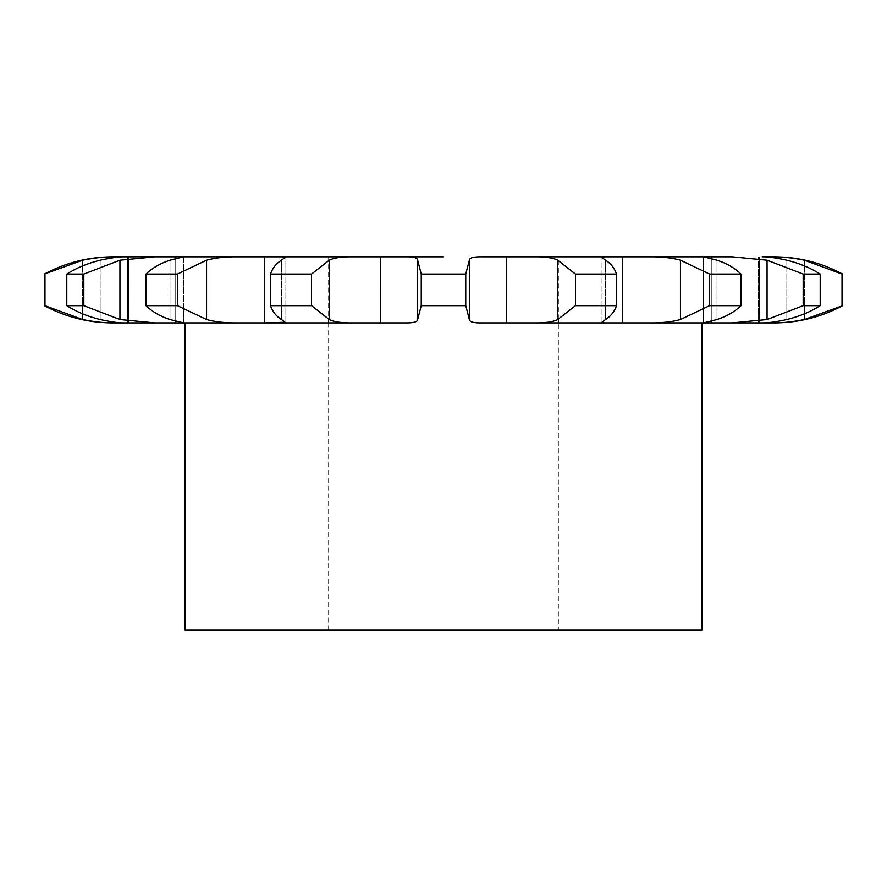 <?xml version="1.0" encoding="UTF-8"?>
<svg xmlns="http://www.w3.org/2000/svg" width="887" height="887" viewBox="0 0 887 887"><rect width="100%" height="100%" fill="white"/><g stroke="black" fill="none" stroke-linecap="round" stroke-linejoin="round"><path stroke-width="0.67" stroke-dasharray="4.43 3.33" d="M842.65 274.072L804.42 260.213C792.135 257.762 781.369 256.642 772.133 256.842L380.678 256.842L380.667 322.89L380.678 256.842L353.858 256.842C342.249 256.642 334.055 257.762 329.254 260.213L311.548 274.072L311.548 305.66L329.254 319.531C334.055 321.981 342.249 323.101 353.858 322.89L238.769 322.89C226.052 323.101 215.319 321.981 206.56 319.531L177.433 305.66L145.967 305.66C152.387 311.803 160.403 316.426 170.016 319.531L183.476 322.89L183.476 256.842L238.769 256.842C226.052 256.642 215.319 257.762 206.56 260.213L177.433 274.072L177.433 305.66M842.029 274.072L842.029 305.66L804.42 319.531C792.135 321.981 781.369 323.101 772.133 322.89L759.361 322.89L759.361 256.842L759.361 322.89L758.474 322.89L762.088 322.89L703.524 322.89L703.524 256.842L716.984 260.213C726.597 263.317 734.613 267.941 741.033 274.072L741.033 305.66C734.613 311.803 726.597 316.426 716.984 319.531L703.524 322.89L703.524 256.842L648.231 256.842C660.948 256.642 671.681 257.762 680.44 260.213L709.567 274.072L741.033 274.072M820.209 274.072L803.178 274.072L767.055 260.213L732.152 256.842L762.088 256.842C767.266 256.642 775.526 257.762 786.836 260.213C799.453 263.317 810.574 267.941 820.209 274.072L820.209 305.66C810.574 311.803 799.453 316.426 786.836 319.531C775.526 321.981 767.266 323.101 762.088 322.89L759.35 322.89L759.35 256.842L759.361 322.89L758.474 322.89L758.474 256.842L758.474 322.89M711.274 256.842L711.274 322.89L711.263 256.842M709.567 274.072L709.567 305.66L680.44 319.531C671.681 321.981 660.948 323.101 648.231 322.89L622.419 322.89L622.419 256.842L622.419 322.89L264.581 322.89L264.581 256.842L183.476 256.842L170.016 260.213C160.403 263.317 152.387 267.941 145.967 274.072L177.433 274.072M558.366 319.165L558.366 256.842L328.633 256.842L605.389 256.842L601.996 257.496L605.499 260.213C610.644 263.317 614.336 267.941 616.565 274.072L616.565 305.66C614.336 311.803 610.644 316.426 605.499 319.531L601.996 322.247L605.389 322.89L533.142 322.89C544.751 323.101 552.945 321.981 557.746 319.531L575.452 305.66L616.565 305.66M506.333 256.842L506.333 322.89L506.322 256.842M353.858 322.89L281.611 322.89L285.004 322.247L285.004 257.496L281.501 260.213C276.356 263.317 272.664 267.941 270.435 274.072L270.435 305.66C272.664 311.803 276.356 316.426 281.501 319.531L285.004 322.247L285.004 257.496L281.611 256.842L353.858 256.842L264.581 256.842L264.581 322.89M183.387 256.842L154.848 256.842L119.945 260.213L83.821 274.072L83.821 305.66L119.945 319.531L154.848 322.89L124.912 322.89L128.526 322.89L124.912 322.89L128.526 322.89L127.639 322.89L127.65 256.842L114.866 256.842C105.631 256.642 94.865 257.762 82.58 260.213L44.971 274.072L44.971 305.66L82.58 319.531C94.865 321.981 105.631 323.101 114.866 322.89L112.549 322.89M114.866 322.89L127.639 322.89L127.639 256.842L127.65 322.89L127.639 256.842L128.526 256.842L124.912 256.842L154.848 256.842M183.387 322.89L175.726 322.89L175.737 256.842L175.737 322.89L124.912 322.89C119.734 323.101 111.474 321.981 100.164 319.531C87.547 316.426 76.426 311.803 66.791 305.66L83.821 305.66M380.678 256.842L380.678 322.89L380.678 256.842M469.345 260.213C469.445 257.762 473.858 256.642 482.606 256.842L404.394 256.842C413.142 256.642 417.555 257.762 417.655 260.213L417.655 319.531C417.555 321.981 413.142 323.101 404.394 322.89L482.606 322.89C473.858 323.101 469.445 321.981 469.345 319.531L469.345 260.213L465.753 274.072L465.753 305.66L469.345 319.531M648.231 322.89L703.524 322.89L648.231 322.89M732.152 322.89L767.055 319.531L803.178 305.66L820.209 305.66M622.419 322.89L622.419 256.842L622.419 322.89M175.726 258.549L175.726 321.194L175.726 258.549M711.274 258.549L711.274 321.194L711.274 258.549M44.35 274.072L44.971 274.072M128.526 256.842L128.526 322.89L128.526 256.842L124.912 256.842C119.734 256.642 111.474 257.762 100.164 260.213C87.547 263.317 76.426 267.941 66.791 274.072L83.821 274.072M759.361 256.842L759.361 322.89L759.361 256.842M772.133 322.89L774.451 322.89M175.737 322.89L175.737 256.842L175.726 322.89M270.435 274.072L311.548 274.072M533.142 256.842C544.751 256.642 552.945 257.762 557.746 260.213L575.452 274.072L616.565 274.072M417.655 260.213L421.247 274.072L465.753 274.072M558.366 630.158L328.633 630.158L558.366 630.158L558.366 322.89M44.35 305.66L44.971 305.66M842.029 305.66L842.65 305.66M709.567 305.66L741.033 305.66M270.435 305.66L311.548 305.66M421.247 274.072L421.247 305.66L417.655 319.531M421.247 305.66L465.753 305.66M185.061 630.158L701.939 630.158M66.791 274.072L66.791 305.66M145.967 274.072L145.967 305.66M803.178 274.072L803.178 305.66M575.452 274.072L575.452 305.66M329.254 260.213L329.254 319.531M281.501 260.213L281.501 319.531L281.501 260.213M605.499 260.213L605.499 319.531L605.499 260.213M170.016 260.213L170.016 319.531L170.016 260.213M716.984 260.213L716.984 319.531L716.984 260.213M100.164 260.213L100.164 319.531L100.164 260.213M82.58 265.912L82.58 313.832M786.836 260.213L786.836 319.531L786.836 260.213M82.58 260.213L82.58 319.531M804.42 265.912L804.42 313.832M804.42 260.213L804.42 319.531M119.945 260.213L119.945 319.531M767.055 260.213L767.055 319.531M206.56 260.213L206.56 319.531M680.44 260.213L680.44 319.531M557.746 260.213L557.746 319.531M601.996 322.247L601.996 257.496L601.996 322.247M114.866 256.842L112.549 256.842M772.133 256.842L774.451 256.842M183.476 322.89L183.476 256.842M328.633 256.842L328.633 319.165M328.633 322.89L328.633 630.158"/><path stroke-width="1.33" d="M128.526 256.842L404.394 256.842C413.142 256.642 417.555 257.762 417.655 260.213L417.655 319.531C417.555 321.981 413.142 323.101 404.394 322.89L264.581 322.89L285.004 322.247L281.501 319.531C276.356 316.426 272.664 311.803 270.435 305.66L311.548 305.66L329.254 319.531C334.055 321.981 342.249 323.101 353.858 322.89M443.5 256.842L404.394 256.842L443.5 256.842M417.655 260.213L421.247 274.072L465.753 274.072L469.345 260.213C469.445 257.762 473.858 256.642 482.606 256.842L533.142 256.842C544.751 256.642 552.945 257.762 557.746 260.213L575.452 274.072L575.452 305.66L557.746 319.531C552.945 321.981 544.751 323.101 533.142 322.89L758.474 322.89M575.452 274.072L616.565 274.072C614.336 267.941 610.644 263.317 605.499 260.213L601.996 257.496L605.389 256.842L533.142 256.842L648.231 256.842C660.948 256.642 671.681 257.762 680.44 260.213L709.567 274.072L709.567 305.66L680.44 319.531C671.681 321.981 660.948 323.101 648.231 322.89L703.524 322.89L716.984 319.531C726.597 316.426 734.613 311.803 741.033 305.66L709.567 305.66M709.567 274.072L741.033 274.072C734.613 267.941 726.597 263.317 716.984 260.213L703.524 256.842L648.231 256.842L732.152 256.842L767.055 260.213L803.178 274.072L803.178 305.66L767.055 319.531L732.152 322.89L772.133 322.89C775.216 322.89 775.216 322.89 772.133 322.89L774.451 322.89C798.61 322.801 821.34 317.058 842.65 305.66L804.42 319.531C792.135 321.981 781.369 323.101 772.133 322.89M803.178 274.072L820.209 274.072C810.574 267.941 799.453 263.317 786.836 260.213C775.526 257.762 767.266 256.642 762.088 256.842L772.133 256.842C775.216 256.842 775.216 256.842 772.133 256.842L772.133 256.842C781.369 256.642 792.135 257.762 804.42 260.213L842.029 274.072L842.029 305.66M183.476 256.842L170.016 260.213C160.403 263.317 152.387 267.941 145.967 274.072L177.433 274.072L206.56 260.213C215.319 257.762 226.052 256.642 238.769 256.842L183.387 256.842M44.971 274.072L44.971 305.66L44.35 305.66L44.35 274.072L82.58 260.213C94.865 257.762 105.631 256.642 114.866 256.842L114.866 256.842C111.784 256.842 111.784 256.842 114.866 256.842L124.912 256.842C119.734 256.642 111.474 257.762 100.164 260.213C87.547 263.317 76.426 267.941 66.791 274.072L66.791 305.66C76.426 311.803 87.547 316.426 100.164 319.531C111.474 321.981 119.734 323.101 124.912 322.89L183.387 322.89M154.848 256.842L124.912 256.842L154.848 256.842L119.945 260.213L83.821 274.072L66.791 274.072M175.726 256.842L175.726 258.549L175.726 256.842M264.581 322.89L264.581 256.842L264.581 322.89L183.476 322.89L238.769 322.89C226.052 323.101 215.319 321.981 206.56 319.531L177.433 305.66L145.967 305.66C152.387 311.803 160.403 316.426 170.016 319.531L183.476 322.89M380.667 256.842L380.678 322.89L380.667 256.842M558.366 256.842L533.142 256.842M175.726 322.89L175.726 321.194L175.726 322.89M83.821 274.072L83.821 305.66L119.945 319.531L154.848 322.89L114.866 322.89C111.784 322.89 111.784 322.89 114.866 322.89L112.549 322.89C88.39 322.801 65.66 317.058 44.35 305.66M820.209 274.072L820.209 305.66C810.574 311.803 799.453 316.426 786.836 319.531C775.526 321.981 767.266 323.101 762.088 322.89L732.152 322.89M711.274 322.89L711.274 321.194L711.274 322.89M622.419 322.89L622.419 256.842L622.419 322.89M616.565 274.072L616.565 305.66C614.336 311.803 610.644 316.426 605.499 319.531L601.996 322.247L605.389 322.89L482.606 322.89C473.858 323.101 469.445 321.981 469.345 319.531L469.345 260.213M270.435 274.072C272.664 267.941 276.356 263.317 281.501 260.213L285.004 257.496L281.611 256.842L353.858 256.842C342.249 256.642 334.055 257.762 329.254 260.213L311.548 274.072L270.435 274.072L270.435 305.66M506.322 256.842L506.322 322.89L506.333 256.842M711.274 256.842L711.274 258.549L711.274 256.842M44.971 305.66L82.58 319.531C94.865 321.981 105.631 323.101 114.866 322.89M842.65 305.66L842.65 274.072L842.029 274.072M558.366 322.89L558.366 319.165M465.753 274.072L465.753 305.66L421.247 305.66L417.655 319.531M465.753 305.66L469.345 319.531M616.565 305.66L575.452 305.66M83.821 305.66L66.791 305.66M820.209 305.66L803.178 305.66M701.939 322.89L701.939 630.158L185.061 630.158L185.061 322.89M421.247 274.072L421.247 305.66M311.548 274.072L311.548 305.66M177.433 274.072L177.433 305.66M145.967 274.072L145.967 305.66M741.033 274.072L741.033 305.66M329.254 260.213L329.254 319.531M557.746 260.213L557.746 319.531M206.56 260.213L206.56 319.531M680.44 260.213L680.44 319.531M119.945 260.213L119.945 319.531M767.055 260.213L767.055 319.531M82.58 260.213L82.58 265.912M82.58 313.832L82.58 319.531M804.42 260.213L804.42 265.912M804.42 313.832L804.42 319.531M114.866 256.842L112.549 256.842C88.39 256.942 65.649 262.685 44.35 274.072M772.133 256.842L774.451 256.842C798.61 256.942 821.351 262.685 842.65 274.072M328.633 319.165L328.633 322.89"/></g></svg>
